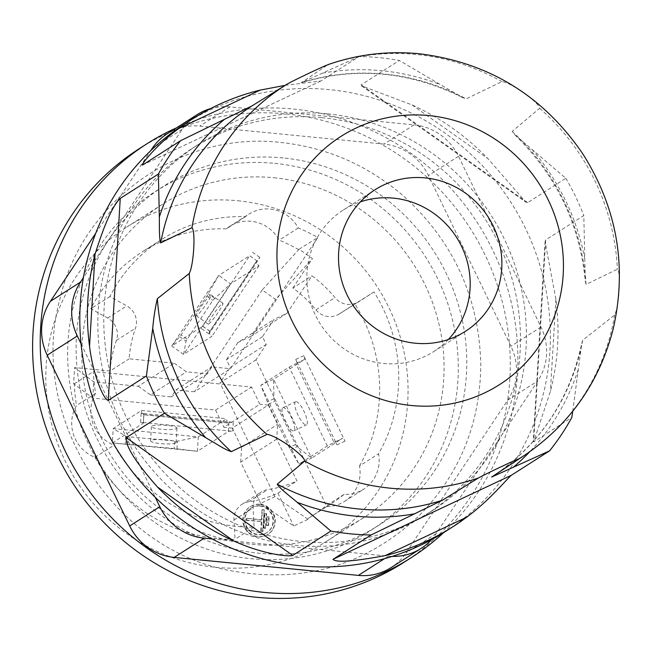 <?xml version="1.0" encoding="UTF-8"?>
<svg xmlns="http://www.w3.org/2000/svg" width="652" height="652" viewBox="0 0 652 652"><rect width="100%" height="100%" fill="white"/><g stroke="black" fill="none" stroke-linecap="round" stroke-linejoin="round"><path stroke-width="0.49" stroke-dasharray="3.26 2.44" d="M269.146 516.873L266.945 516.971L269.146 516.873L268.64 525.357L266.864 525.186L267.369 516.694M266.945 516.971L266.44 525.455L266.864 525.186M266.44 525.455L268.64 525.357M268.216 525.634L268.722 517.142M265.804 528.047L264.036 527.867L264.891 513.491L266.66 513.67L265.38 528.316L266.236 513.939L264.891 513.491M266.66 513.67L266.236 513.939M264.467 513.768L263.612 528.144L264.036 527.867M263.612 528.144L265.38 528.316M261.159 531.209L261.737 521.567L246.66 520.092L246.766 518.299L261.843 519.766L262.446 509.644L264.215 509.815L262.935 531.38L260.735 531.478L262.512 531.649L264.215 509.815M262.935 531.38L262.512 531.649M263.791 510.084L262.446 509.644M262.022 509.913L261.419 520.043L261.843 519.766M261.419 520.043L246.766 518.299M246.342 518.568L246.236 520.369L246.66 520.092M246.236 520.369L261.737 521.567M261.313 521.836L260.735 531.478M175.763 442.912A12.779 2.119 3.4 0 1 161.802 443.719A12.779 2.119 3.4 0 1 150.604 440.939A12.779 2.119 3.4 0 1 163.481 439.578A12.779 2.119 3.4 0 1 176.113 442.455A12.779 2.119 3.4 0 1 175.763 442.912M176.619 428.535A12.779 2.119 -176.6 0 0 176.969 428.079A12.779 2.119 -176.6 0 0 164.337 425.202A12.779 2.119 -176.6 0 0 151.451 426.563A12.779 2.119 -176.6 0 0 162.658 429.342A12.779 2.119 -176.6 0 0 176.619 428.535M228.893 422.512L228.363 431.494L197.426 451.266L198.273 436.889L113.195 428.584L125.689 436.147L127.939 436.767L177.401 441.192L198.273 436.889L226.676 418.747A9.128 2.005 -84.4 0 0 227.939 422.993A9.128 2.005 -84.4 0 0 228.298 422.895L143.212 414.59A9.128 2.005 95.6 0 1 142.861 414.688A9.128 2.005 95.6 0 1 141.59 410.442L113.195 428.584L112.34 442.961L197.426 451.266L174.206 448.511L112.34 442.961L143.277 423.189L143.815 414.207A3.651 0.603 -176.6 0 0 143.913 414.077A3.651 0.603 -176.6 0 0 141.117 413.319L233.286 422.317A3.651 0.603 -176.6 0 0 228.893 422.512L228.298 422.895M141.59 410.442L226.676 418.747M143.212 414.59L143.815 414.207M228.363 431.494A3.651 0.603 3.4 0 1 232.756 431.298L140.579 422.3A3.651 0.603 3.4 0 1 143.383 423.058A3.651 0.603 3.4 0 1 143.277 423.189M232.267 428.095L223.864 427.28L259.887 404.256L251.574 387.043L93.383 371.607A157.002 150.93 57.4 0 0 95.608 393.319A35.599 34.222 57.4 0 0 114.043 445.161A157.002 150.93 57.4 0 0 254.068 527.118L253.066 507.867A18.256 17.547 -122.6 0 1 260.971 492.178A18.256 17.547 -122.6 0 1 267.54 489.709A120.49 115.828 57.4 0 0 296.953 480.964L276.717 439.081L277.597 424.33L268.29 405.079L232.267 428.095L241.574 447.353L277.597 424.33M268.29 405.079L259.887 404.256M174.32 363.237L186.48 371.844L207.255 373.873L211.892 366.905L230.466 368.714L317.809 237.54A157.002 150.93 57.4 0 0 298.257 227.972A35.599 34.222 57.4 0 0 248.909 214.125A35.599 34.222 57.4 0 0 245.429 216.684A157.002 150.93 57.4 0 0 161.46 239.577A157.002 150.93 57.4 0 0 109.911 296.538L126.781 305.878A18.256 17.547 -122.6 0 1 135.469 328.266A120.49 115.828 57.4 0 0 129.129 358.828L174.32 363.237L138.289 386.261L93.766 381.917L74.597 367.557L73.635 383.726L92.804 398.087L215.551 410.067L251.574 387.043M215.551 410.067L223.864 427.28M73.635 383.726L74.312 383.792A157.002 150.93 57.4 0 0 76.537 405.511A35.599 34.222 57.4 0 0 94.972 457.345A157.002 150.93 57.4 0 0 234.997 539.302L233.995 520.06A18.256 17.547 -122.6 0 1 241.9 504.371A18.256 17.547 -122.6 0 1 248.469 501.901A120.49 115.828 57.4 0 0 277.882 493.156L296.953 480.964M254.068 527.118L234.997 539.302M94.972 457.345L114.043 445.161M295.47 401.787A12.779 3.496 -115.2 0 0 297.964 414.982A12.779 3.496 -115.2 0 0 306.481 424.851A12.779 3.496 -115.2 0 0 304.191 411.803A12.779 3.496 -115.2 0 0 295.584 401.73A12.779 3.496 -115.2 0 0 295.47 401.787M282.764 407.777A12.779 3.496 64.8 0 1 282.87 407.72A12.779 3.496 64.8 0 1 291.485 417.793A12.779 3.496 64.8 0 1 293.767 430.842A12.779 3.496 64.8 0 1 285.258 420.972A12.779 3.496 64.8 0 1 282.764 407.777M296.497 363.254L304.443 359.505L273.506 379.277L260.792 385.267L298.893 464.126L289.243 447.549L268.331 404.273L260.792 385.267L289.186 367.125L295.894 363.637L334.003 442.488L327.296 445.976L298.893 464.126L311.607 458.136L273.506 379.277L273.995 398.706L274.679 401.273L295.592 444.55L297.149 446.628L311.607 458.136L342.544 438.364L334.598 442.105A3.651 0.994 64.8 0 1 334.631 442.089A3.651 0.994 64.8 0 1 337.035 444.851L295.755 359.423A3.651 0.994 64.8 0 1 296.497 363.254L295.894 363.637M327.296 445.976L289.186 367.125M334.003 442.488L334.598 442.105M304.443 359.505A3.651 0.994 -115.2 0 0 303.702 355.682L344.981 441.111A3.651 0.994 -115.2 0 0 342.577 438.348A3.651 0.994 -115.2 0 0 342.544 438.364M326.831 506.465A157.002 150.93 57.4 0 0 330.556 504.167A157.002 150.93 57.4 0 0 344.158 494.322A35.599 34.222 57.4 0 0 363.71 489.155A35.599 34.222 57.4 0 0 378.551 453.768A157.002 150.93 57.4 0 0 374.044 291.966L358.176 301.868A18.256 17.547 -122.6 0 1 335.014 297.638A120.49 115.828 57.4 0 0 311.941 275.82L286.986 313.294L273.946 319.439L262.479 336.668L266.236 344.452L255.983 359.855L326.831 506.465L307.76 518.658A157.002 150.93 57.4 0 0 311.485 516.351A157.002 150.93 57.4 0 0 325.087 506.506A35.599 34.222 57.4 0 0 344.639 501.339A35.599 34.222 57.4 0 0 359.48 465.96L378.551 453.768M344.158 494.322L325.087 506.506M359.48 465.96A157.002 150.93 57.4 0 0 354.973 304.15L339.105 314.06A18.256 17.547 -122.6 0 1 315.943 309.822A120.49 115.828 57.4 0 0 292.87 288.013L311.941 275.82M374.044 291.966L354.973 304.15M196.855 315.609A12.779 1.369 125.3 0 1 196.325 315.747A12.779 1.369 125.3 0 1 202.585 304.525A12.779 1.369 125.3 0 1 211.093 294.883A12.779 1.369 125.3 0 1 205.771 304.761A12.779 1.369 125.3 0 1 196.855 315.609M208.713 323.995A12.779 1.369 -54.7 0 0 217.621 313.147A12.779 1.369 -54.7 0 0 222.943 303.27A12.779 1.369 -54.7 0 0 214.443 312.911A12.779 1.369 -54.7 0 0 208.184 324.134A12.779 1.369 -54.7 0 0 208.713 323.995M210.091 331.477L202.682 326.236L171.745 346.008L183.595 354.395L230.572 283.84L212.772 300.368L186.032 341.135L183.595 354.395L211.99 336.253A9.128 2.315 33.7 0 1 209.3 332.047A9.128 2.315 33.7 0 1 209.488 331.86L256.464 261.313A9.128 2.315 -146.3 0 0 256.277 261.493A9.128 2.315 -146.3 0 0 258.966 265.698L230.572 283.84L218.722 275.454L171.745 346.008L181.069 334.9L206.847 296.179L218.722 275.454L249.659 255.682L257.067 260.93L259.871 257.442L208.982 333.873L210.237 331.436L209.488 331.86M258.966 265.698L211.99 336.253M256.464 261.313L257.067 260.93M202.682 326.236L249.659 255.682M299.113 249.17L262.218 289.961L275.551 299.39L312.447 258.599L299.113 249.17L317.809 237.54M298.738 249.732A157.002 150.93 57.4 0 0 279.186 240.156A35.599 34.222 57.4 0 0 229.838 226.317A35.599 34.222 57.4 0 0 226.358 228.876L245.429 216.684M298.257 227.972L279.186 240.156M226.358 228.876A157.002 150.93 57.4 0 0 142.389 251.762A157.002 150.93 57.4 0 0 90.84 308.722L107.71 318.062A18.256 17.547 -122.6 0 1 116.398 340.458A120.49 115.828 57.4 0 0 110.058 371.012L129.129 358.828M109.911 296.538L90.84 308.722M110.058 371.012L74.597 367.557M138.289 386.261L150.457 394.867L186.48 371.844M207.255 373.873L171.231 396.897L175.869 389.929L211.892 366.905M150.457 394.867L171.231 396.897M262.218 289.961L194.443 391.738L230.466 368.714M194.443 391.738L175.869 389.929M286.986 313.294L250.963 336.318L275.551 299.39M292.87 288.013L312.447 258.599M250.963 336.318L237.923 342.463L273.946 319.439M262.479 336.668L226.456 359.684L230.213 367.475L266.236 344.452M237.923 342.463L226.456 359.684M255.983 359.855L219.96 382.871L230.213 367.475M308.062 519.285L274.932 496.637L260.637 503.377L293.767 526.025L308.062 519.285L307.76 518.658M274.932 496.637L219.96 382.871M276.717 439.081L240.694 462.105L260.637 503.377M277.882 493.156L293.767 526.025M240.694 462.105L241.574 447.353M92.804 398.087L93.766 381.917M74.312 383.792L93.383 371.607M95.608 393.319L76.537 405.511M285.242 85.331L320.768 81.027L359.081 56.561A241.892 232.536 -122.6 0 1 379.244 57.645A241.892 232.536 -122.6 0 1 399.309 60.481L361.167 84.858L361.485 85.811L411.999 104.915A241.892 232.536 -122.6 0 1 487.908 158.623L525.83 202.112L527.647 202.658L565.789 178.281L514.925 134.891L512.154 131.427L539.636 108.313C538.764 102.022 510.239 82.03 501.893 81.606L466.164 98.892L462.072 97.327L399.309 60.481M448.332 339.496A83.978 80.726 -122.6 0 1 433.735 351.567A83.978 80.726 -122.6 0 1 320.491 324.272A83.978 80.726 -122.6 0 1 343.294 210.034A83.978 80.726 -122.6 0 1 360.377 201.859M572.725 411.265L581.78 343.368L582.758 340.189L614.665 314.989C619.237 306.122 621.144 271.786 617.379 269.219L586.075 284.411L585.292 281.11L583.801 215.559L545.659 239.936L545.113 241.574L555.887 299.301A241.892 232.536 -122.6 0 1 550.41 391.379L533.662 441.86L571.804 417.484M359.081 56.561L301.102 82.78L327.997 64.629M462.064 97.319C409.383 71.264 355.739 66.431 301.142 82.812L301.102 82.78A220.898 212.348 -122.6 0 1 384.631 74.092A220.898 212.348 -122.6 0 1 466.164 98.892M565.789 178.281A241.892 232.536 -122.6 0 1 583.801 215.559M545.105 241.574L533.222 441.543L533.662 441.86L545.659 239.936M287.834 83.733L284.459 85.811M184.834 123.896A241.892 232.536 -122.6 0 1 329.236 89.609A241.892 232.536 -122.6 0 1 542.268 273.775A241.892 232.536 -122.6 0 1 445.349 531.551M327.793 113.864A217.246 208.844 -122.6 0 1 519.122 279.276A217.246 208.844 -122.6 0 1 432.08 510.785A217.246 208.844 -122.6 0 1 139.112 440.181A217.246 208.844 -122.6 0 1 198.102 144.662A217.246 208.844 -122.6 0 1 327.793 113.864M321.86 117.662A217.246 208.844 -122.6 0 1 513.189 283.066A217.246 208.844 -122.6 0 1 426.147 514.575A217.246 208.844 -122.6 0 1 133.179 443.979A217.246 208.844 -122.6 0 1 192.169 148.452A217.246 208.844 -122.6 0 1 321.86 117.662M167.075 133.864A54.768 52.649 -122.6 0 1 199.773 126.105L383.979 144.084A54.768 52.649 -122.6 0 1 428.429 175.535L510.923 346.261A54.768 52.649 -122.6 0 1 507.721 400.173L406.009 552.929A54.768 52.649 -122.6 0 1 391.053 567.623M212.161 538.951L388.445 556.156A54.768 52.649 57.4 0 0 392.202 556.392M431.331 539.807A54.768 52.649 57.4 0 0 436.098 533.695L537.81 380.947A54.768 52.649 57.4 0 0 541.013 327.035L458.519 156.301A54.768 52.649 57.4 0 0 414.069 124.85L229.863 106.871A54.768 52.649 57.4 0 0 210.588 108.599M81.052 343.767L155.257 497.337M95.754 233.212L150.694 150.718M188.721 121.411A54.768 52.649 57.4 0 0 182.21 129.332L83.383 277.752M176.456 127.873A245.543 236.04 -122.6 0 1 293.424 109.031A245.543 236.04 -122.6 0 1 503.442 275.763A245.543 236.04 -122.6 0 1 443.539 532.692M139.21 148.721A245.543 236.04 -122.6 0 1 285.796 113.913A245.543 236.04 -122.6 0 1 502.048 300.865A245.543 236.04 -122.6 0 1 403.661 562.521M283.18 157.939A200.816 193.049 57.4 0 0 96.708 437.981A200.816 193.049 57.4 0 0 434.419 470.94A200.816 193.049 57.4 0 0 283.18 157.939M273.848 177.735A186.211 179.007 -122.6 0 1 437.842 319.513A186.211 179.007 -122.6 0 1 363.237 517.949A186.211 179.007 -122.6 0 1 112.128 457.435A186.211 179.007 -122.6 0 1 162.682 204.133A186.211 179.007 -122.6 0 1 273.848 177.735M237.825 200.751A186.211 179.007 -122.6 0 1 401.819 342.536A186.211 179.007 -122.6 0 1 327.214 540.964A186.211 179.007 -122.6 0 1 76.105 480.451A186.211 179.007 -122.6 0 1 126.659 227.149A186.211 179.007 -122.6 0 1 237.825 200.751M259.765 504.518A16.43 15.795 57.4 0 0 249.96 506.848A16.43 15.795 57.4 0 0 245.494 529.196A16.43 15.795 57.4 0 0 267.654 534.534A16.43 15.795 57.4 0 0 274.239 517.028A16.43 15.795 57.4 0 0 259.765 504.518M260.189 504.249A16.43 15.795 -122.6 0 1 274.663 516.751A16.43 15.795 -122.6 0 1 268.078 534.265A16.43 15.795 -122.6 0 1 245.918 528.927A16.43 15.795 -122.6 0 1 250.384 506.571A16.43 15.795 -122.6 0 1 260.189 504.249M260.099 505.797A14.605 14.042 57.4 0 0 251.379 507.867A14.605 14.042 57.4 0 0 247.418 527.737A14.605 14.042 57.4 0 0 267.108 532.48A14.605 14.042 57.4 0 0 272.96 516.914A14.605 14.042 57.4 0 0 260.099 505.797M259.675 506.066A14.605 14.042 -122.6 0 1 272.536 517.191A14.605 14.042 -122.6 0 1 266.684 532.749A14.605 14.042 -122.6 0 1 246.994 528.006A14.605 14.042 -122.6 0 1 250.955 508.136A14.605 14.042 -122.6 0 1 259.675 506.066M174.63 441.322L174.206 448.511M176.945 448.804L177.401 441.192M127.507 443.955L127.939 436.767M125.689 436.147L125.241 443.759M140.579 422.3L141.117 413.319M233.286 422.317L232.756 431.298M233.995 520.06L253.066 507.867M248.469 501.901L267.54 489.709M268.331 404.273L274.679 401.273M273.995 398.706L267.271 401.876M295.592 444.55L289.243 447.549M290.425 449.798L297.149 446.628M344.981 441.111L337.035 444.851M295.755 359.423L303.702 355.682M339.105 314.06L358.176 301.868M315.943 309.822L335.014 297.638M186.994 339.089L181.069 334.9M179.756 336.693L186.032 341.135M206.847 296.179L212.772 300.368M214.581 298.257L208.306 293.816M252.463 252.202L259.871 257.442M208.982 333.873L201.574 328.632M107.71 318.062L126.781 305.878M116.398 340.458L135.469 328.266M320.939 80.938L142.462 165.062M411.999 104.915L487.908 158.623M527.647 202.658L361.167 84.858M512.154 131.427A220.898 212.348 -122.6 0 1 586.075 284.411M532.048 149.512A226.244 217.491 -122.6 0 1 584.738 258.575M539.636 108.313A220.303 211.778 -122.6 0 1 617.379 269.219M328.29 64.662A220.303 211.778 -122.6 0 1 416.204 54.475A220.303 211.778 -122.6 0 1 501.893 81.606M322.642 73.122A226.244 217.491 -122.6 0 1 381.966 70.726A226.244 217.491 -122.6 0 1 440.32 84.613M555.887 299.301L550.41 391.379M578.128 369.831A226.244 217.491 -122.6 0 1 529.701 451.771M582.758 340.189A220.898 212.348 -122.6 0 1 493.377 475.911C540.068 444.077 569.538 399.896 581.78 343.368M614.665 314.989A220.303 211.778 -122.6 0 1 524.656 455.218M388.445 556.156L384.517 558.674M436.098 533.695L406.009 552.929M182.21 129.332L154.907 146.781M229.863 106.871L199.773 126.105M414.069 124.85L383.979 144.084M458.519 156.301L428.429 175.535M541.013 327.035L510.923 346.261M507.721 400.173L537.81 380.947M274.704 163.359A200.816 193.049 -122.6 0 1 425.943 476.359A200.816 193.049 -122.6 0 1 88.232 443.401A200.816 193.049 -122.6 0 1 274.704 163.359M151.451 426.563L150.604 440.939M176.969 428.079L176.113 442.455M227.939 422.993L142.861 414.688M143.383 423.058L143.913 414.077M241.9 504.371L260.971 492.178M293.767 430.842L306.481 424.851M282.87 407.72L295.584 401.73M342.577 438.348L334.631 442.089M330.556 504.167L311.485 516.351M344.639 501.339L363.71 489.155M222.943 303.27L211.093 294.883M208.184 324.134L196.325 315.747M209.3 332.047L256.277 261.493M202.829 326.196L210.237 331.436M229.838 226.317L248.909 214.125M161.46 239.577L142.389 251.762M142.332 165.135L320.768 81.027M374.973 189.789L343.294 210.034M465.422 331.314L433.735 351.567M361.477 85.828L525.83 202.112M514.925 134.891C556.254 175.274 579.709 224.019 585.292 281.11M198.102 144.662L192.169 148.452M432.08 510.785L426.147 514.575M280.719 142.478C326.644 147.328 367.443 165.062 403.115 195.665C453.442 241.232 479.334 297.719 480.785 365.12C480.043 424.346 459.375 474.664 418.78 516.066C366.351 565.219 304.256 583.54 232.487 571.03C112.967 550.573 27.523 415.935 59.919 299.138C82.176 200.743 180.84 130.726 280.719 142.478M162.682 204.133L126.659 227.149M363.237 517.949L327.214 540.964M267.654 534.534L268.078 534.265M249.96 506.848L250.384 506.571M251.379 507.867L250.955 508.136M267.108 532.48L266.684 532.749"/><path stroke-width="0.98" d="M191.973 227.695C195.82 231.167 193.636 265.682 189.251 273.465L157.352 298.665C155.298 307.173 153.75 317.051 152.723 328.306L146.398 375.968L108.256 400.344C104.247 400.507 93.285 376.669 89.552 346.391A241.892 232.536 -122.6 0 1 95.021 254.321C104.532 223.921 112.935 205.29 120.253 198.42L158.395 174.043L159.332 217.051C159.536 221.525 158.925 238.51 160.661 242.886L191.973 227.695A220.303 211.778 -122.6 0 1 287.418 83.994L251.802 106.015L180.604 140.685L142.462 165.062C140.441 165.681 155.013 146.015 178.835 128.46A241.892 232.536 -122.6 0 1 192.462 119.023A241.892 232.536 -122.6 0 1 260.213 90.098L285.242 85.331M360.377 201.859A83.978 80.726 -122.6 0 1 393.425 198.135A83.978 80.726 -122.6 0 1 464.346 252.715A83.978 80.726 -122.6 0 1 448.332 339.496M425.104 177.89A83.978 80.726 -122.6 0 1 499.065 241.827A83.978 80.726 -122.6 0 1 465.422 331.314A83.978 80.726 -122.6 0 1 352.17 304.028A83.978 80.726 -122.6 0 1 374.973 189.789A83.978 80.726 -122.6 0 1 425.104 177.89M233.44 540.785A241.892 232.536 -122.6 0 1 157.523 487.068C135.689 462.341 125.265 445.862 126.268 437.622L164.41 413.246L217.222 444.493C222.788 447.997 227.475 450.385 231.273 451.649L267.002 434.371C276.301 435.275 304.541 455.446 304.737 461.07L277.255 484.183C279.358 488.324 291.705 497.533 297.149 502.276L330.89 531.046L292.748 555.423C287.426 557.101 260.93 553.54 233.44 540.785L157.523 487.068M491.616 477.06L549.595 450.842L511.453 475.218C506.8 478.87 490.304 499.758 466.604 517.24A241.892 232.536 -122.6 0 1 452.977 526.677A241.892 232.536 -122.6 0 1 385.218 555.602C353.514 561.502 336.098 562.749 332.976 559.343L371.118 534.966L442.317 500.296L478.348 478.014C488.006 472.757 518.299 458.503 518.805 458.943L491.616 477.06A220.898 212.348 -122.6 0 0 493.377 475.911L524.656 455.218A220.303 211.778 -122.6 0 1 518.805 458.943M549.595 450.842A241.892 232.536 -122.6 0 0 571.804 417.484L572.725 411.265M371.118 534.966A241.892 232.536 -122.6 0 1 330.89 531.046M164.41 413.246A241.892 232.536 -122.6 0 1 146.398 375.968M158.395 174.043A241.892 232.536 -122.6 0 1 180.604 140.685M287.834 83.733A220.303 211.778 -122.6 0 0 287.418 83.994L287.834 83.733C296.481 78.974 327.043 64.54 328.29 64.662M452.977 526.677L445.349 531.551A241.892 232.536 -122.6 0 1 119.153 452.944A241.892 232.536 -122.6 0 1 184.834 123.896L192.462 119.023M392.202 556.392A54.768 52.649 57.4 0 0 421.143 548.397L391.053 567.623A54.768 52.649 -122.6 0 1 358.355 575.39L174.149 557.411A54.768 52.649 -122.6 0 1 129.699 525.96L47.205 355.226A54.768 52.649 -122.6 0 1 50.408 301.314L95.754 233.212M421.143 548.397A54.768 52.649 57.4 0 0 431.331 539.807M155.257 497.337L159.789 506.726A54.768 52.649 57.4 0 0 204.239 538.177L212.161 538.951M83.383 277.752L80.498 282.088A54.768 52.649 57.4 0 0 77.295 336L81.052 343.767M150.694 150.718L152.12 148.566A54.768 52.649 -122.6 0 1 167.075 133.864L197.173 114.638A54.768 52.649 57.4 0 0 188.721 121.411M210.588 108.599A54.768 52.649 57.4 0 0 197.173 114.638M443.539 532.692A245.543 236.04 -122.6 0 1 411.29 557.647A245.543 236.04 -122.6 0 1 80.172 477.851A245.543 236.04 -122.6 0 1 146.839 143.839A245.543 236.04 -122.6 0 1 176.456 127.873M411.29 557.647L403.661 562.521A245.543 236.04 -122.6 0 1 72.543 482.733A245.543 236.04 -122.6 0 1 139.21 148.721L146.839 143.839M178.835 128.46L260.213 90.098M428.812 115.575A147.279 141.582 -122.6 0 1 539.726 345.128A147.279 141.582 -122.6 0 1 292.047 320.955A147.279 141.582 -122.6 0 1 428.812 115.575M126.268 437.622L292.748 555.423M231.273 451.649A220.898 212.348 -122.6 0 1 157.352 298.665M205.421 437.37A226.244 217.491 -122.6 0 1 152.723 328.306M267.002 434.371A220.303 211.778 -122.6 0 1 189.251 273.465M529.701 451.771A226.244 217.491 -122.6 0 1 513.157 467.411M466.604 517.24L385.218 555.602M332.976 559.343L511.453 475.218M442.317 500.296A220.898 212.348 -122.6 0 1 277.255 484.183M414.819 513.76A226.244 217.491 -122.6 0 1 297.149 502.276M478.348 478.014A220.303 211.778 -122.6 0 1 304.737 461.07M89.552 346.391L95.021 254.321M120.253 198.42L108.256 400.344M159.332 217.051A226.244 217.491 -122.6 0 1 224.304 119.479M160.661 242.886A220.898 212.348 -122.6 0 1 251.802 106.015M384.517 558.674L358.355 575.39M204.239 538.177L174.149 557.411M159.789 506.726L129.699 525.96M77.295 336L47.205 355.226M80.498 282.088L50.408 301.314M154.907 146.781L152.12 148.566M524.656 455.218C569.889 424.428 599.408 382.333 613.198 328.942C627.297 266.815 617.224 208.534 582.969 154.108C543.108 95.616 488.438 62.16 418.951 53.725C387.753 50.75 357.435 54.385 327.997 64.629"/></g></svg>
